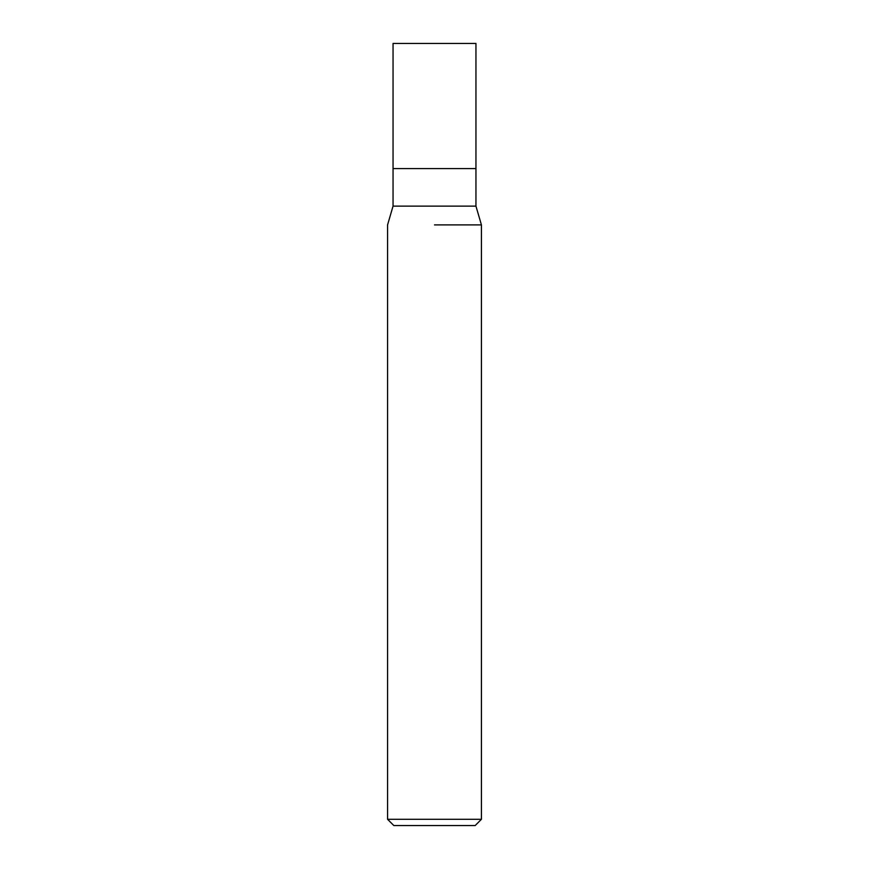 <?xml version="1.0" encoding="UTF-8"?>
<svg xmlns="http://www.w3.org/2000/svg" width="869" height="869" viewBox="0 0 869 869"><rect width="100%" height="100%" fill="white"/><g stroke="black" fill="none" stroke-linecap="round" stroke-linejoin="round"><path stroke-width="1.3" d="M475.951 206.127L475.951 168.586L434.5 168.586L475.951 168.586L475.951 43.45L393.049 43.45L393.049 168.586L434.5 168.586L393.049 168.586L393.049 206.127L475.951 206.127L481.426 224.897L481.426 819.293L387.574 819.293L393.831 825.55L475.169 825.55L481.426 819.293M434.5 224.897L481.426 224.897L434.5 224.897M393.049 206.127L387.574 224.897L387.574 819.293"/></g></svg>
